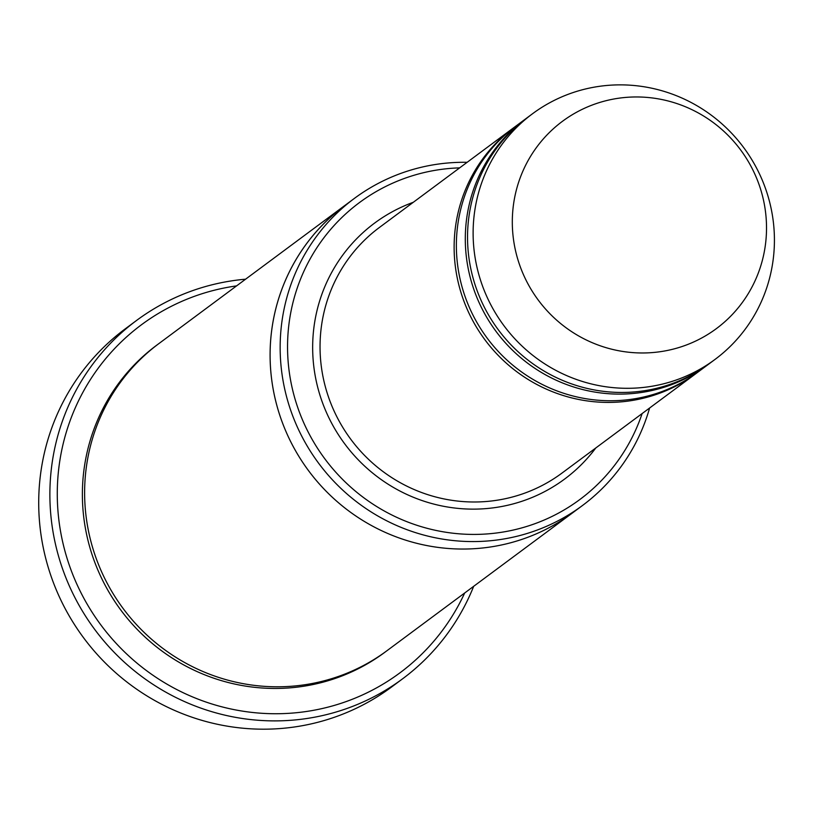 <?xml version="1.0" encoding="UTF-8"?>
<svg xmlns="http://www.w3.org/2000/svg" width="814" height="814" viewBox="0 0 814 814"><rect width="100%" height="100%" fill="white"/><g stroke="black" fill="none" stroke-linecap="round" stroke-linejoin="round"><path stroke-width="1.22" d="M525.834 118.722A153.022 149.328 53.4 0 0 524.715 119.546A153.022 149.328 53.4 0 0 481.634 307.926A153.022 149.328 53.4 0 0 707.183 365.242A153.022 149.328 53.4 0 0 708.302 364.407M707.183 365.242L698.249 371.876A153.022 149.328 -126.6 0 1 487.128 338.064A153.022 149.328 -126.6 0 1 515.781 126.18L524.715 119.546M459.656 167.867A184.9 180.433 53.4 0 0 307.285 430.28A184.9 180.433 53.4 0 0 482.824 534.198A184.9 180.433 53.4 0 0 642.124 413.563M467.134 162.312A191.27 186.66 53.4 0 0 354.426 198.372A191.27 186.66 53.4 0 0 300.57 433.831A191.27 186.66 53.4 0 0 582.509 505.484A191.27 186.66 53.4 0 0 649.603 408.007M514.662 127.015A153.022 149.328 53.4 0 0 513.542 127.839A153.022 149.328 53.4 0 0 470.461 316.219A153.022 149.328 53.4 0 0 696.011 373.545A153.022 149.328 53.4 0 0 697.13 372.71M715.007 359.432L709.421 363.583A153.022 149.328 -126.6 0 1 498.3 329.772A153.022 149.328 -126.6 0 1 526.953 117.888L532.539 113.736A153.022 149.328 -126.6 0 1 758.088 171.052A153.022 149.328 -126.6 0 1 715.007 359.432A153.022 149.328 -126.6 0 1 503.886 325.62A153.022 149.328 -126.6 0 1 532.539 113.736M752.736 169.678A129.1 125.987 -126.6 0 1 632.6 352.594A129.1 125.987 -126.6 0 1 532.905 152.625A129.1 125.987 -126.6 0 1 752.736 169.678M236.579 285.887A216.778 211.559 53.4 0 0 80.413 591.636A216.778 211.559 53.4 0 0 274.928 713.736A216.778 211.559 53.4 0 0 464.672 593.009M573.677 512.047A191.28 186.66 -126.6 0 1 572.456 512.952L386.976 650.701A191.28 186.66 -126.6 0 1 123.077 608.434A191.28 186.66 -126.6 0 1 158.893 343.579L344.363 205.83A191.28 186.66 -126.6 0 1 345.594 204.935M344.363 205.83A191.28 186.66 -126.6 0 0 308.547 470.685A191.28 186.66 -126.6 0 0 572.456 512.952A191.27 186.66 -126.6 0 1 308.557 470.685A191.27 186.66 -126.6 0 1 344.373 205.84L354.426 198.372M245.594 279.192A223.158 217.776 53.4 0 0 136.528 320.482A223.158 217.776 53.4 0 0 73.698 595.197A223.158 217.776 53.4 0 0 402.635 678.784A223.158 217.776 53.4 0 0 473.677 586.314M402.635 678.784L391.463 687.087A223.158 217.776 -126.6 0 1 83.577 637.769A223.158 217.776 -126.6 0 1 125.356 328.775L136.528 320.482M413.319 202.279A159.402 155.555 53.4 0 0 329.67 419.352A159.402 155.555 53.4 0 0 595.787 447.975M513.542 127.839L379.466 227.421A153.022 149.328 53.4 0 0 336.375 415.801A153.022 149.328 53.4 0 0 561.935 473.117L696.011 373.545M385.856 651.526A191.28 186.66 -126.6 0 1 120.838 610.093A191.28 186.66 -126.6 0 1 157.774 344.414M572.446 512.952L582.509 505.484"/></g></svg>
